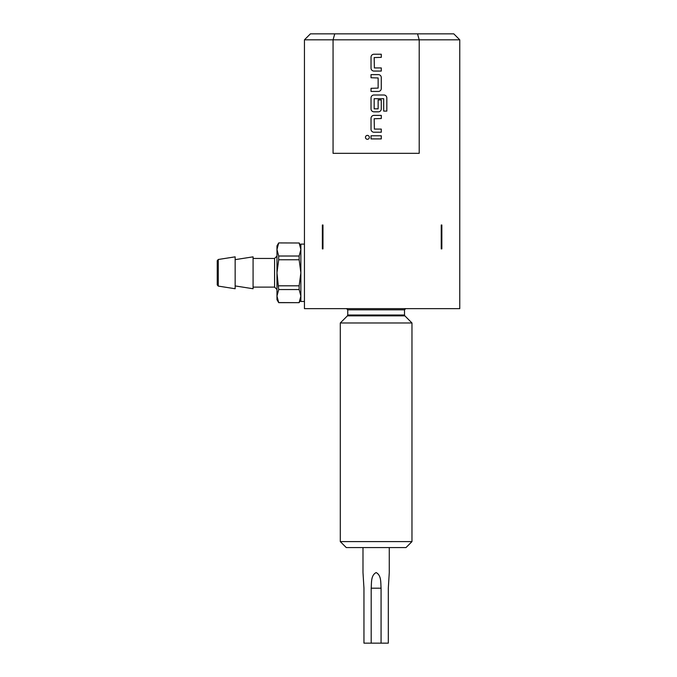 <?xml version="1.0" encoding="UTF-8"?>
<svg xmlns="http://www.w3.org/2000/svg" width="677" height="677" viewBox="0 0 677 677"><rect width="100%" height="100%" fill="white"/><g stroke="black" fill="none" stroke-linecap="round" stroke-linejoin="round"><path stroke-width="1.02" d="M365.453 137.338A1.946 1.946 0 0 0 367.391 139.284A1.946 1.946 0 0 0 369.337 137.338A1.946 1.946 0 0 0 367.391 135.4A1.946 1.946 0 0 0 365.453 137.338M217.241 272.789L217.241 260.67L217.241 284.907L218.248 286.092L218.248 259.494L217.241 260.67M459.759 39.825L419.207 39.825L419.207 153.324L333.059 153.324L333.059 39.825L304.447 39.825L304.447 308.636L459.759 308.636L459.759 39.825L453.793 33.85L417.523 33.85L419.207 39.825L333.059 39.825L334.751 33.85L417.523 33.85M441.243 225.001L441.243 248.899L441.844 248.899L441.844 225.001L441.243 225.001M322.971 225.001L322.37 225.001L322.37 248.899L322.971 248.899L322.971 225.001M300.867 299.674L299.141 302.661L278.696 302.661L276.969 299.674L276.969 272.789L278.696 259.773L299.141 259.773L300.867 272.789L300.867 301.468L304.447 301.468M235.156 285.931L253.08 288.74L253.08 256.845L235.156 259.646M218.248 286.092L235.156 288.74L235.156 256.845L218.248 259.494M411.971 541.6L405.997 547.575L346.269 547.575L340.294 541.6L411.971 541.6L411.971 322.971L340.294 322.971L340.294 541.6M371.191 643.15L371.191 588.195C371.656 582.999 370.7 575.382 376.133 572.573C381.532 575.306 380.626 582.982 381.075 588.195L381.075 643.15L363.955 643.15L363.955 588.195L362.99 572.573L363.955 588.195M388.31 588.195L389.275 572.573L388.31 588.195L388.31 643.15L381.075 643.15M371.191 588.195L381.075 588.195C380.618 582.999 381.566 575.382 376.133 572.573M278.696 302.661L276.969 296.069L278.696 289.561L276.969 272.789L276.969 245.912L278.696 242.925L299.141 243.001L278.696 242.925M278.696 259.773L278.696 256.024L276.969 249.508L278.696 243.001M299.141 302.661L278.696 302.577M278.696 289.561L299.141 289.561L299.141 285.812L278.696 285.812M299.141 259.773L299.141 256.024L278.696 256.024M299.141 289.561L300.867 296.069L299.141 302.577M304.447 244.118L300.867 244.118L300.867 272.789L299.141 285.812M299.141 243.001L300.867 249.508L299.141 256.024M334.751 33.85L310.421 33.85L304.447 39.825M374.381 67.928L374.169 57.579L381.278 57.367L381.278 54.236L373.958 54.236A2.928 2.928 0 0 0 371.03 57.164L371.03 68.14A2.928 2.928 0 0 0 373.958 71.068L381.278 71.068L381.278 67.928L374.381 67.928M381.278 77.55A2.928 2.928 0 0 0 378.35 74.622L371.03 74.622L371.03 77.753L378.138 77.965L378.138 88.103L371.03 88.315L371.03 91.446L378.35 91.446A2.928 2.928 0 0 0 381.278 88.526L381.278 77.55M386.821 97.928A2.928 2.928 0 0 0 383.893 95L373.958 95A2.928 2.928 0 0 0 371.03 97.928L371.03 108.904A2.928 2.928 0 0 0 373.958 111.832L378.35 111.832A2.928 2.928 0 0 0 381.278 108.904L381.278 99.917L378.138 99.917L378.138 108.836L374.169 108.836L374.169 98.69L383.681 98.69L383.681 111.104L386.821 111.104L386.821 97.928M374.381 129.087L374.169 118.737L381.278 118.526L381.278 115.386L373.958 115.386A2.928 2.928 0 0 0 371.03 118.314L371.03 129.29A2.928 2.928 0 0 0 373.958 132.218L381.278 132.218L381.278 129.087L374.381 129.087M371.03 135.772L371.03 138.912L381.278 138.912L381.278 135.772L371.03 135.772M253.08 287.124L274.583 287.124L274.583 258.453L276.969 256.067M404.507 315.008L404.854 315.854L347.411 315.854L347.758 315.008L404.507 315.008L404.507 309.829L347.758 309.829L346.565 308.636M404.507 309.829L405.701 308.636M347.411 315.854L340.294 322.971M347.758 315.008L347.758 309.829M362.99 547.575L362.99 572.573M389.275 547.575L389.275 572.573M404.854 315.854L411.971 322.971M300.867 245.912L299.141 242.925M274.583 258.453L253.08 258.453M274.583 287.124L276.969 289.519"/></g></svg>
